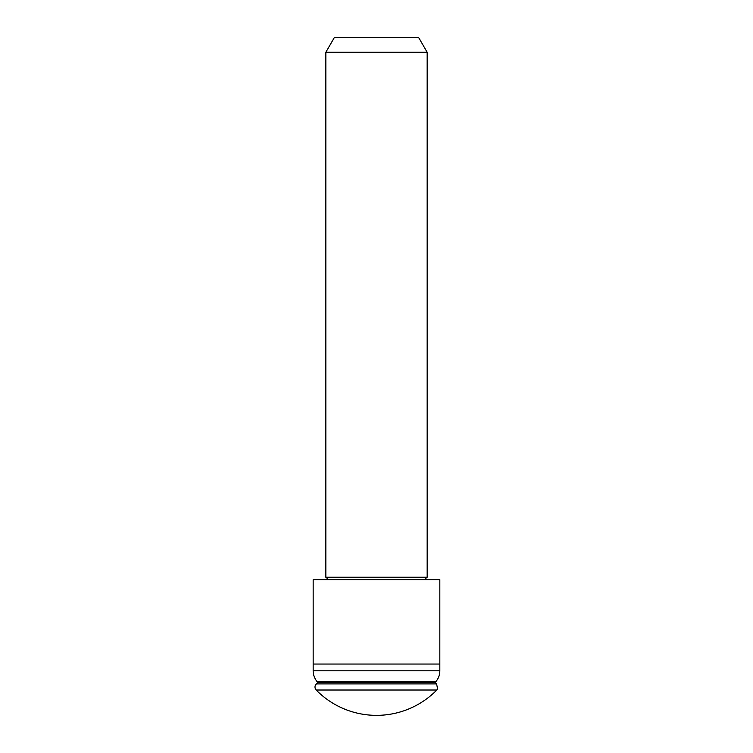 <?xml version="1.0" encoding="UTF-8"?>
<svg xmlns="http://www.w3.org/2000/svg" width="753" height="753" viewBox="0 0 753 753"><rect width="100%" height="100%" fill="white"/><g stroke="black" fill="none" stroke-linecap="round" stroke-linejoin="round"><path stroke-width="1.13" d="M425.473 577.24L325.833 577.24L325.833 52.277L427.167 52.277L427.167 577.24L425.473 577.24M325.833 52.277L334.276 37.65L418.724 37.65L427.167 52.277M313.173 664.042L439.827 664.042L439.827 579.603L313.173 579.603L313.173 664.042L439.827 664.042L439.827 670.791L313.173 670.791L313.173 664.042M313.173 670.791C313.21 674.952 314.575 678.613 317.248 681.794L435.752 681.794C438.425 678.613 439.79 674.952 439.827 670.791M436.806 690.021L316.194 690.021A84.44 84.44 0 0 0 436.806 690.021L437.606 688.873L436.58 683.893L316.42 683.893L317.917 682.576L435.083 682.576L436.58 683.893M425.445 579.603L425.304 578.925L426.989 577.24M327.555 579.603L327.696 578.925L326.011 577.24M316.194 690.021L315.441 688.957C314.622 687.056 314.942 685.362 316.42 683.893"/></g></svg>
